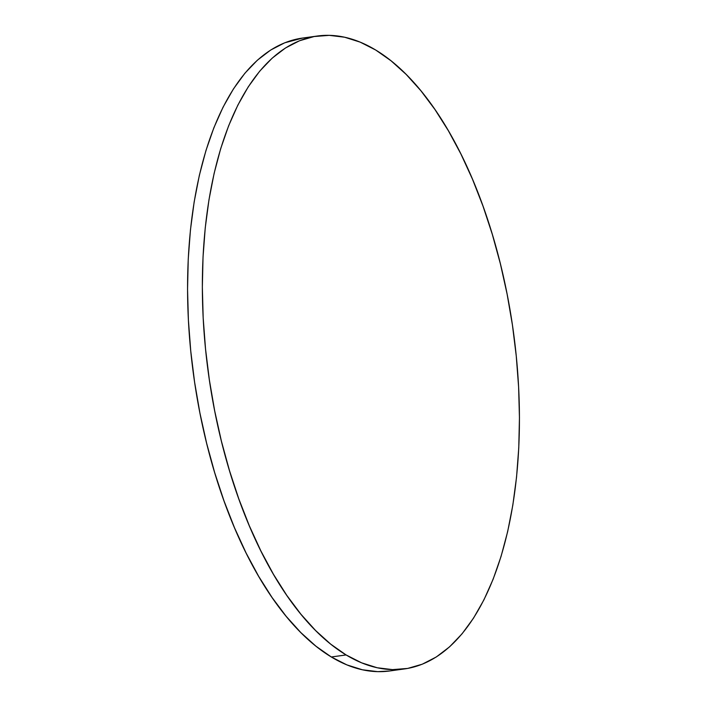 <?xml version="1.0" encoding="UTF-8"?>
<svg xmlns="http://www.w3.org/2000/svg" width="707" height="707" viewBox="0 0 707 707"><rect width="100%" height="100%" fill="white"/><g stroke="black" fill="none" stroke-linecap="round" stroke-linejoin="round"><path stroke-width="1.06" d="M317.337 36.022L302.543 38.063A319.44 153.887 82.2 0 0 188.23 316.656A319.44 153.887 82.2 0 0 331.309 656.98L346.103 654.947L331.309 656.98A319.44 153.887 82.2 0 0 389.663 670.978L404.457 668.937A319.44 153.887 -97.8 0 1 346.103 654.947A319.44 153.887 -97.8 0 1 203.015 314.624A319.44 153.887 -97.8 0 1 317.337 36.022A319.44 153.887 -97.8 0 1 375.691 50.02A319.44 153.887 -97.8 0 1 518.77 390.344A319.44 153.887 -97.8 0 1 404.457 668.937M389.787 670.961L377.777 671.65L362.391 669.776L346.854 664.872L331.309 656.98L315.914 646.171L300.802 632.553L286.123 616.265L272.027 597.45L258.638 576.293L246.098 553.007L234.521 527.802L224.022 500.936L214.689 472.656L206.63 443.236L199.904 412.959L194.593 382.125L190.749 351.026L188.389 319.962L187.549 289.225L188.239 259.115L190.448 229.934L194.16 201.946L199.33 175.424L205.923 150.635L213.859 127.799L223.067 107.155L233.46 88.896L244.94 73.183L257.392 60.192L270.701 50.029L284.735 42.8L302.667 38.045M375.691 50.02L391.086 60.829L406.198 74.447L420.877 90.735L434.973 109.55L448.362 130.707L460.902 153.993L472.479 179.198L482.978 206.064L492.311 234.344L500.37 263.764L507.096 294.041L512.407 324.875L516.251 355.975L518.611 387.038L519.451 417.775L518.761 447.885L516.552 477.066L512.84 505.054L507.67 531.576L501.077 556.365L493.141 579.201L483.933 599.845L473.54 618.104L462.06 633.817L449.608 646.808L436.299 656.971L422.265 664.2L407.639 668.433L392.562 669.617L377.185 667.744L361.648 662.839L346.103 654.947L330.699 644.139L315.587 630.52L300.917 614.224L286.812 595.409L273.432 574.261L260.892 550.965L249.315 525.769L238.807 498.895L229.483 470.615L221.415 441.195L214.698 410.926L209.387 380.092L205.534 348.993L203.174 317.92L202.343 287.183L203.033 257.083L205.242 227.893L208.954 199.904L214.124 173.392L220.708 148.594L228.644 125.766L237.852 105.122L248.245 86.855L259.725 71.151L272.186 58.151L285.487 47.988L299.521 40.759L314.147 36.534L329.223 35.35L344.609 37.224L360.146 42.128L375.691 50.02"/></g></svg>
